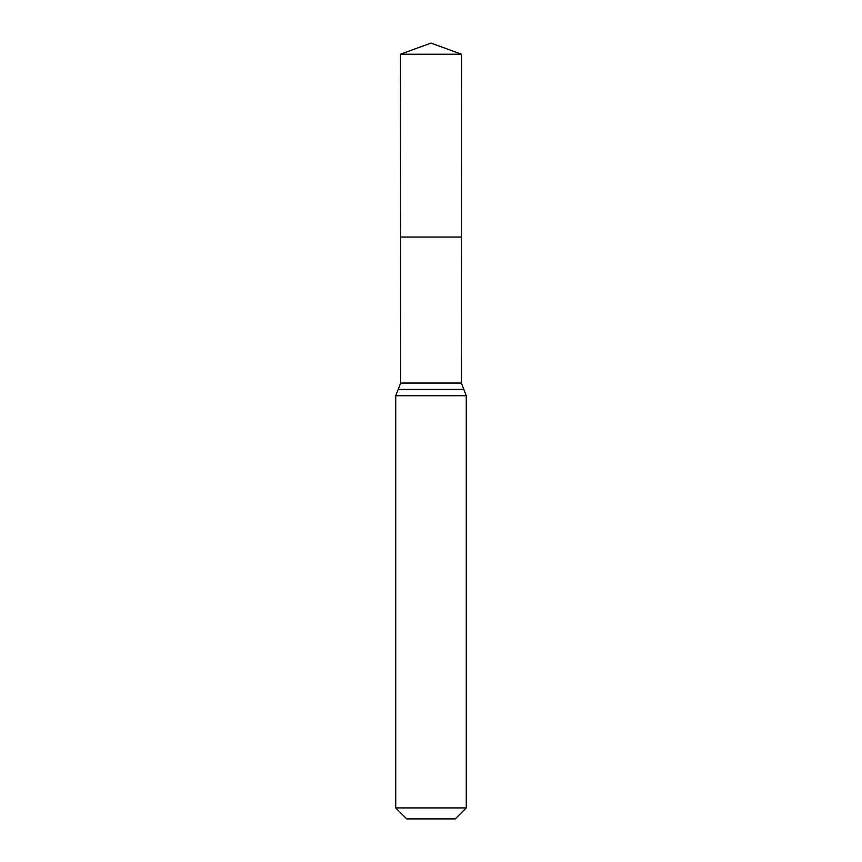 <?xml version="1.0" encoding="UTF-8"?>
<svg xmlns="http://www.w3.org/2000/svg" width="862" height="862" viewBox="0 0 862 862"><rect width="100%" height="100%" fill="white"/><g stroke="black" fill="none" stroke-linecap="round" stroke-linejoin="round"><path stroke-width="1.29" d="M466.267 807.909L455.276 818.9L406.724 818.9L395.733 807.909L466.267 807.909L466.267 395.733L463.81 389.398L398.19 389.398L463.81 389.398L461.353 383.062L400.647 383.062L400.55 237.05L461.45 237.05L400.55 237.05L400.442 54.22L431 43.1L461.558 54.22L400.442 54.22L431 43.1M395.733 807.909L395.733 395.733L400.647 383.062M461.353 383.062L461.558 54.22M466.267 395.733L395.733 395.733"/></g></svg>
